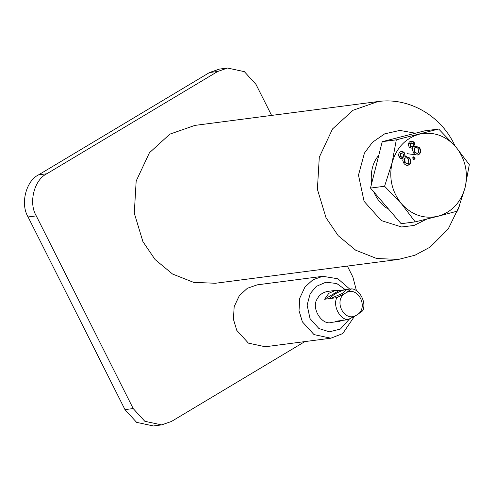 <?xml version="1.0" encoding="UTF-8"?>
<svg xmlns="http://www.w3.org/2000/svg" width="494" height="494" viewBox="0 0 494 494"><rect width="100%" height="100%" fill="white"/><g stroke="black" fill="none" stroke-linecap="round" stroke-linejoin="round"><path stroke-width="0.74" d="M392.001 163.742L391.736 164.199M417.171 155.011L407.013 153.653M404.765 154.079L403.684 154.381M399.961 155.987L399.022 156.542M414.608 143.871L413.132 143.624M410.279 143.377L408.569 143.365M410.397 143.235L410.662 146.317L413.515 146.842L413.237 143.742L409.958 143.291L411.02 142.846M408.791 163.063L408.445 159.012C407.297 157.666 406.062 157.469 404.747 158.42L405.105 162.458C406.253 163.804 407.482 164.002 408.791 163.063M402.653 157.648L400.436 156.722L400.177 153.634L401.239 153.196M400.875 156.666L403.734 157.185L403.456 154.085L400.609 153.578L400.875 156.666L400.436 156.722M438.672 129.033L424.605 130.867L382.239 141.661L370.5 188.078L401.128 223.696L415.195 221.868L438.024 216.255C451.732 212.173 460.754 202.639 465.076 187.646C468.417 172.32 465.268 158.648 455.635 146.632C445.267 135.387 433.102 131.25 419.14 134.22C405.432 138.301 396.416 147.836 392.088 162.822C388.747 178.149 391.896 191.82 401.529 203.843C411.897 215.088 424.062 219.225 438.024 216.255L457.561 211.068L465.076 187.646L469.3 164.656L455.635 146.632L438.672 129.033L396.312 139.833L392.088 162.822L384.573 186.244L401.529 203.843L415.195 221.868M407.433 163.675L404.666 162.514L404.308 158.475L404.747 158.42M418.572 152.72L418.233 148.663C417.072 147.323 415.843 147.126 414.528 148.077L414.886 152.115C416.034 153.455 417.263 153.659 418.572 152.72M417.22 153.325L414.447 152.171L414.089 148.132L415.473 147.515M413.552 159.636L415.046 158.463L413.991 159.581L412.564 157.926L413.62 156.808L415.046 158.463M414.608 158.518L413.182 156.864M412.434 147.305L410.224 146.372L409.958 143.291M417.405 155.005L419.171 153.98C420.697 151.849 420.592 149.725 418.85 147.601L415.787 146.026M414.651 146.317L419.289 147.545C421.03 149.67 421.135 151.794 419.61 153.924C417.597 155.53 415.67 155.301 413.83 153.233L412.546 150.343L412.922 148.552L409.631 147.471C408.137 145.662 408.044 143.847 409.353 142.031C411.076 140.667 412.725 140.864 414.299 142.624L410.81 141.173M414.299 142.624L415.084 146.261M407.624 165.348L409.39 164.329C410.915 162.193 410.804 160.068 409.063 157.944L406 156.376M404.518 152.967L405.302 156.604L409.501 157.889C411.243 160.013 411.354 162.137 409.829 164.267C407.816 165.879 405.889 165.644 404.049 163.582L402.764 160.686L403.141 158.895L399.85 157.814C398.355 156.005 398.263 154.19 399.572 152.38C401.289 151.01 402.937 151.207 404.518 152.967L401.023 151.516M404.864 156.66L405.302 156.604M384.573 186.244L370.5 188.078M396.312 139.833L382.239 141.661M401.776 159.043L400.406 158.37M405.055 155.091L404.425 155.165L405.055 155.085M333.956 294.597C338.637 291.923 342.447 290.281 345.38 289.682L346.424 289.855L342.157 293.535L330.733 298.45L329.72 298.32L333.956 294.597M345.578 293.09L351.53 288.879C359.811 289.058 366.919 303.186 362.608 310.899L356.649 315.104C369.543 308.176 357.86 284.945 345.578 293.09C332.678 300.019 344.361 323.249 356.649 315.104L347.961 319.667C339.681 319.495 332.573 305.36 336.883 297.647L345.578 293.09M339.23 290.484L335.432 290.398L328.831 293.312L324.589 299.253L339.23 290.484L351.53 288.879M343.725 320.001L339.193 321.384L335.661 321.273L347.961 319.667M336.883 297.647L324.589 299.253M236.805 330.418L248.426 343.132L265.247 346.757L330.838 338.211L314.017 334.592L302.402 321.872L299.018 310.714L299.759 298.129L304.952 287.051L312.968 279.74L322.78 276.307L257.183 284.853L247.371 288.28L239.362 295.591L234.168 306.675L233.421 319.26L236.805 330.418M335.432 290.398L327.528 291.429C322.662 292.467 319.303 294.875 317.444 298.642C310.485 307.645 322.088 325.978 331.56 322.384L339.464 321.353M271.589 115.411L255.978 84.375L244.357 71.655L227.536 68.036L217.724 71.463L46.85 173.752C34.154 179.748 28.343 202.923 36.278 215.89L133.182 408.557L144.804 421.277L161.624 424.896L171.437 421.468L304.872 341.595M398.547 259.412L215.427 283.26L193.611 282.364L172.536 274.028L155.085 259.541L142.902 241.591L134.282 213.142L136.171 181.045L149.416 152.788L169.85 134.14L194.889 125.402L377.99 101.554L352.969 110.298L332.536 128.94L319.291 157.203L317.395 189.295L326.021 217.749L338.199 235.694L355.649 250.18L376.712 258.523L398.528 259.418L415.016 255.194L430.052 247.148L448.138 229.136L459.457 205.905M356.495 290.83L352.883 277.041L347.368 266.075M36.278 215.89L28.084 216.959C20.143 203.991 25.954 180.816 38.649 174.82L46.85 173.752M28.084 216.959L124.982 409.625L133.182 408.557M161.624 424.896L153.424 425.964L136.603 422.345L124.982 409.625M217.724 71.463L209.524 72.532L219.342 69.104L227.536 68.036M209.524 72.532L38.649 174.82M378.787 155.32C372.735 162.211 370.327 171.733 371.562 183.892M373.785 191.894C377.194 199.86 382.171 205.652 388.716 209.265M404.666 162.514L405.105 162.458M414.089 148.132L414.528 148.077M400.177 153.634L400.609 153.578M414.447 152.171L414.886 152.115M410.224 146.372L410.662 146.317M409.063 157.944L409.501 157.889M409.39 164.329L409.829 164.267M419.171 153.98L419.61 153.924M418.85 147.601L419.289 147.545M345.343 289.688L336.747 283.525L325.916 282.204L316.277 286.39L310.189 293.683L307.12 305.064L310.016 318.593L318.92 328.535L329.368 331.82L340.378 329.066L349.511 318.914M415.405 133.213L399.813 130.416L384.647 133.868L372.495 142.253L364.436 153.084L358.483 175.135L364.097 201.354L381.356 220.608L401.597 226.974L414.065 225.449L426.865 219.04M402.437 157.691L402.876 157.635M415.689 147.471L415.256 147.527M405.907 157.821L405.469 157.876M401.449 153.152L401.017 153.208M407.223 163.712L407.661 163.656M417.004 153.368L417.442 153.313M411.236 142.803L410.798 142.859M412.224 147.348L412.663 147.292M407.408 165.385L407.846 165.329M411.02 141.136L410.582 141.191M349.771 289.113L337.884 278.77L322.78 276.307M330.838 338.211L342.719 333.58L354.433 316.376M455.011 145.903L453.992 143.81C440.197 115.33 408.594 97.151 377.99 101.554"/></g></svg>
